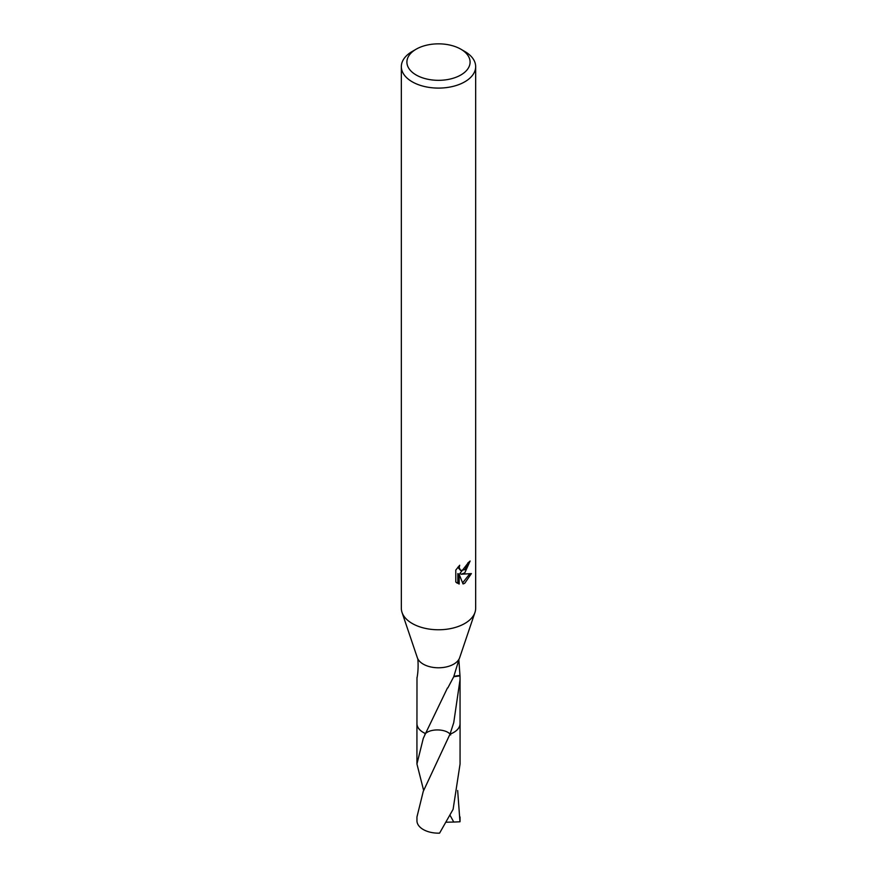<?xml version="1.0" encoding="UTF-8"?>
<svg xmlns="http://www.w3.org/2000/svg" width="877" height="877" viewBox="0 0 877 877"><rect width="100%" height="100%" fill="white"/><g stroke="black" fill="none" stroke-linecap="round" stroke-linejoin="round"><path stroke-width="1.32" d="M460.842 49.189L464.777 51.469A37.163 21.454 180 0 1 475.663 66.641L475.663 608.298A37.163 21.454 180 0 1 474.972 612.42A37.163 21.454 180 0 1 464.777 623.481A37.163 21.454 180 0 1 427.647 628.831A37.163 21.454 180 0 1 402.028 612.42A37.163 21.454 180 0 1 401.337 608.298L401.337 66.641A37.163 21.454 180 0 1 412.223 51.469L416.158 49.189A31.594 18.242 180 0 1 460.842 49.189A31.594 18.242 180 0 1 460.842 74.984A31.594 18.242 180 0 1 416.158 74.984A31.594 18.242 180 0 1 416.158 49.189L412.223 51.469M474.972 612.42L459.658 657.728A21.552 12.442 180 0 1 459.131 658.934A21.552 12.442 180 0 1 453.738 664.141A21.552 12.442 180 0 1 417.847 658.901A21.552 12.442 180 0 1 417.342 657.728L402.028 612.42M464.777 572.9L461.214 574.238L471.398 573.591L464.777 583.227L463.034 583.961L459.175 574.347L459.175 584.049L455.788 582.054L455.788 570.083L459.691 565.237L459.164 567.616L460.611 570.456L464.777 569.688L467.463 565.391L467.858 562.913A37.163 21.454 0 0 0 470.116 561.028L464.777 572.9M475.663 66.641A37.163 21.454 180 0 1 464.777 81.813A37.163 21.454 180 0 1 424.282 86.461A37.163 21.454 180 0 1 401.337 66.641M423.657 790.484L416.937 763.988L423.251 738.478L425.52 733.545A21.563 12.453 180 0 1 416.948 723.251M458.89 660.206L459.965 675.564A21.552 12.442 180 0 1 460.008 675.86L453.738 676.737L447.862 687.875A21.552 12.442 0 0 1 447.456 687.985L425.52 733.545A21.552 12.442 180 0 1 416.948 723.602L416.992 677.526A21.552 12.442 180 0 0 417.035 677.811C418.099 672.21 418.373 665.906 417.847 658.901M460.052 723.251A21.563 12.453 180 0 1 453.749 732.416A21.552 12.442 180 0 1 450.022 734.115L423.251 791.405L416.948 816.991L416.948 820.719A21.552 12.442 180 0 0 423.262 829.521A21.552 12.442 180 0 0 439.574 833.15L453.102 809.328L460.063 763.999L460.074 723.613A21.574 12.453 180 0 1 450.033 734.137A21.563 12.453 180 0 0 453.749 732.416A21.552 12.442 180 0 0 460.052 723.602L460.052 679.565L453.738 722.659L450.022 734.115M468.625 562.321L459.888 573.47L461.214 574.238M460.611 570.456L457.838 567.233M456.731 582.887L457.838 583.271L457.838 573.569L459.175 574.347M462.617 582.876L469.655 573.964M457.838 583.271L459.175 584.049M459.965 675.564A14.372 8.299 0 0 0 453.847 676.474M453.738 676.715L459.131 658.934M460.008 675.86L460.052 679.565M450.701 734.937C446.766 728.688 429.993 728.151 424.906 734.137M425.498 733.556A21.574 12.453 180 0 1 423.24 732.427A21.574 12.453 180 0 1 416.926 723.613A21.574 12.453 180 0 1 416.948 723.097M457.662 790.517L459.976 821.782L453.771 822.045L450.076 815.358M460.052 817.002L460.052 820.719A21.552 12.442 180 0 1 459.976 821.782M453.771 822.045L446.305 822.209M416.937 763.988L416.926 723.613"/></g></svg>
